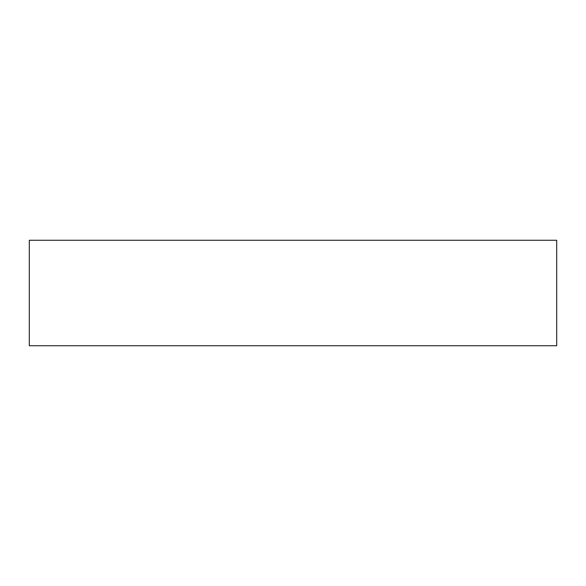 <?xml version="1.0" encoding="UTF-8"?>
<svg xmlns="http://www.w3.org/2000/svg" width="586" height="586" viewBox="0 0 586 586"><rect width="100%" height="100%" fill="white"/><g stroke="black" fill="none" stroke-linecap="round" stroke-linejoin="round"><path stroke-width="0.88" d="M556.7 345.74L556.7 240.26L29.3 240.26L29.3 345.74L556.7 345.74L29.3 345.74L29.3 240.26L556.7 240.26L556.7 345.74"/></g></svg>
